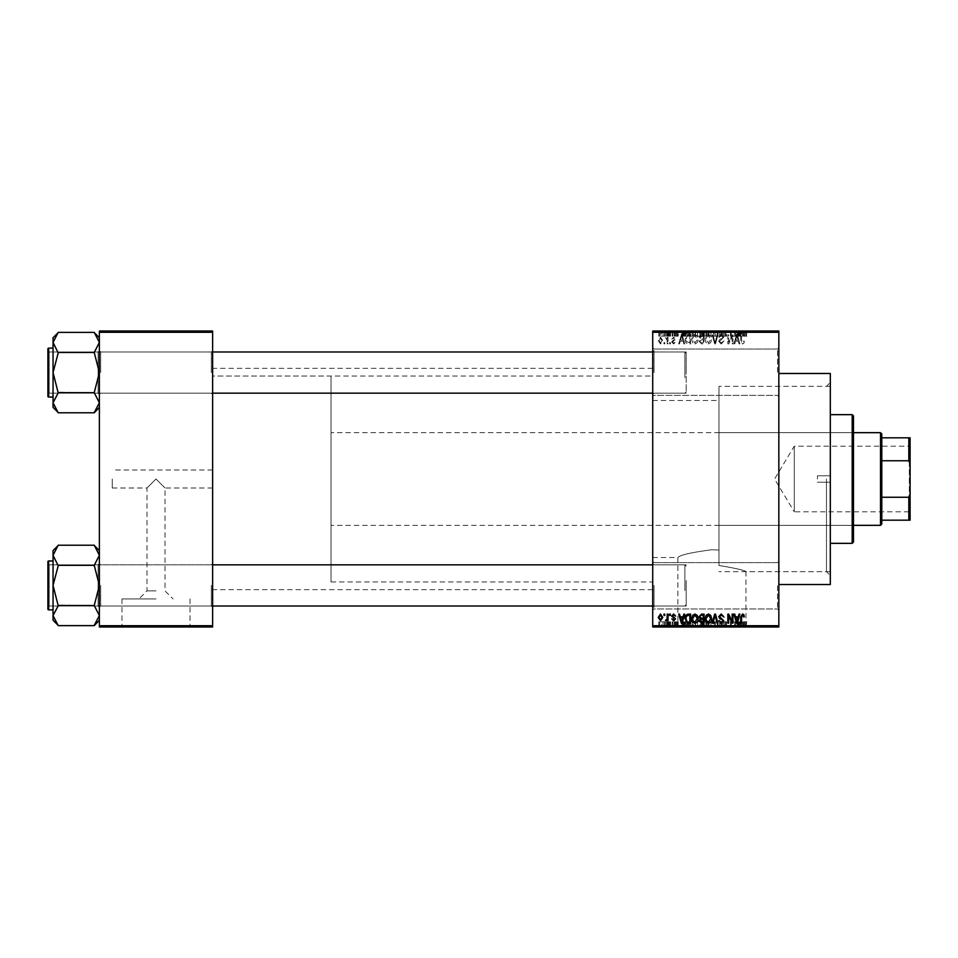 <?xml version="1.0" encoding="UTF-8"?>
<svg xmlns="http://www.w3.org/2000/svg" width="958" height="958" viewBox="0 0 958 958"><rect width="100%" height="100%" fill="white"/><g stroke="black" fill="none" stroke-linecap="round" stroke-linejoin="round"><path stroke-width="0.72" stroke-dasharray="4.79 3.59" d="M778.842 372.195L778.842 347.742L778.842 372.195M777.549 372.195L777.549 349.023L777.549 372.195M652.721 372.195L652.721 347.742L652.721 372.195M654.015 372.195L654.015 349.023L654.015 372.195M778.842 585.805L778.842 610.258L778.842 585.805M777.549 585.805L777.549 608.977L777.549 585.805M652.721 585.805L652.721 610.258L652.721 585.805M654.015 585.805L654.015 608.977L654.015 585.805M155.998 598.942L121.977 598.942L155.998 598.942M155.998 590.858L146.993 590.858L155.998 590.858M155.998 479L146.993 488.005L155.998 479L146.993 488.005L155.998 479L165.004 488.005L155.998 479M155.998 626.472L110.96 626.472L155.998 626.472M155.998 626.987L110.96 626.987L155.998 626.987M711.926 626.472L666.888 626.472L711.926 626.472M711.926 549.736C691.233 552.443 679.893 555.017 677.893 557.496C679.917 555.017 691.257 552.431 711.926 549.736C691.233 552.443 679.893 555.017 677.893 557.496C679.917 555.017 691.257 552.431 711.926 549.736L718.979 550.096L718.979 479L718.979 565.471C735.744 568.274 744.737 570.333 745.947 571.651C744.761 570.333 735.768 568.274 718.979 565.471C735.744 568.274 744.737 570.333 745.947 571.651C744.761 570.333 735.768 568.274 718.979 565.471L718.979 479L718.979 550.096L711.926 549.736M711.926 626.987L666.888 626.987L711.926 626.987M212.616 372.578L212.616 394.456L212.616 372.578M211.335 372.578L211.335 351.981L211.335 372.578M212.616 585.422L212.616 607.3L212.616 585.422M211.335 585.422L211.335 606.019L211.335 585.422M652.721 585.422L652.721 607.3L652.721 585.422M654.015 585.422L654.015 606.019L654.015 585.422M652.721 372.578L652.721 394.456L652.721 372.578M654.015 372.578L654.015 351.981L654.015 372.578M686.179 585.422L686.179 606.019L686.179 585.422M686.179 372.578L686.179 351.981L686.179 372.578M830.311 584.524L830.311 373.476M826.455 479L826.455 571.651L826.455 479M778.842 479L778.842 373.476L778.842 479M652.721 479L652.721 368.327L652.721 479M212.616 479L212.616 368.327L212.616 479M58.199 412.539L53.049 402.731L53.049 407.389L53.049 402.731L53.049 407.389L58.199 412.539L53.157 404.084L58.199 412.778L94.231 412.778L99.381 402.731L94.231 392.924L99.381 402.731L94.231 412.778L99.381 402.731L99.381 407.389L99.381 350.7L99.381 372.578L99.381 350.7L99.381 372.578L94.231 352.951L99.381 342.425L99.381 337.755L99.381 372.578L99.381 342.425L94.231 352.233L99.381 342.425L99.381 337.755L99.381 402.731L94.231 392.672L58.199 392.672L53.049 402.731L53.049 372.578L58.199 392.924L58.199 392.193L58.199 392.924L58.199 392.193L94.231 392.672L99.381 372.578L94.231 352.472L58.199 352.472L53.049 372.578L58.199 392.193L53.049 372.578L58.199 352.233L53.049 372.578L53.049 337.755L53.049 342.425L58.199 352.951L58.199 352.233L94.231 352.472L58.199 352.472M100.662 372.578L100.662 351.981L100.662 372.578M58.199 625.382L53.049 615.575L53.049 620.245L53.049 615.575L53.049 620.245L58.199 625.382L53.157 616.94L58.199 625.622L94.231 625.622L99.381 615.575L94.231 605.767L99.381 615.575L94.231 625.622L99.381 615.575L99.381 620.245L99.381 563.543L99.381 585.422L99.381 563.543L99.381 585.422L94.231 565.807L99.381 555.269L99.381 550.611L99.381 585.422L99.381 555.269L94.231 565.076L99.381 555.269L99.381 550.611L99.381 615.575L94.231 605.528L58.199 605.528L53.049 615.575L53.049 585.422L58.199 605.767L58.199 605.049L58.199 605.767L58.199 605.049L94.231 605.528L99.381 585.422L94.231 565.328L58.199 565.328L53.049 585.422L58.199 605.049L53.049 585.422L58.199 565.076L53.049 585.422L53.049 550.611L53.049 555.269L58.199 565.807L58.199 565.076L94.231 565.328L58.199 565.328M100.662 585.422L100.662 606.019L100.662 585.422M112.242 479L112.242 488.005L112.242 479M666.529 331.013L667.355 331.013L666.529 331.013L666.529 336.162L667.355 336.162L667.355 331.013L667.355 336.162L666.529 336.162L666.529 331.013M668.828 336.162L669.81 336.162L669.81 331.013L670.624 331.013L668.049 331.013L669.81 331.013L669.81 336.162L670.624 336.162L670.624 331.013L670.624 336.162L669.81 336.162L669.81 331.013L669.81 336.162L668.828 336.162L668.828 331.013M672.145 331.013L672.971 331.013L672.145 331.013L672.145 336.162L672.971 336.162L672.971 331.013L672.971 336.162L672.145 336.162L672.145 331.013M674.252 331.013L678.228 331.013L674.252 331.013L674.252 336.162L676.228 336.162L676.228 331.013L676.24 336.162L678.228 336.162L678.228 331.013M685.677 331.013L681.27 331.013L685.677 331.013L685.677 336.162L686.383 336.162L686.383 331.013M694.37 336.162L700.693 336.162L697.532 336.162L697.532 331.013L700.693 331.013L694.37 331.013L699.879 331.013L695.197 331.013L697.52 331.013L697.532 336.162L694.37 336.162L694.37 331.013M714.141 336.162L707.83 336.162L710.992 336.162L710.992 331.013L714.141 331.013L707.83 331.013L713.327 331.013L710.992 331.013L710.992 336.162L713.339 336.162L713.339 331.013L713.327 336.162L714.141 336.162L714.141 331.013M745.132 331.013L743.276 331.013L745.132 331.013L745.132 336.162L746.414 336.162L746.414 331.013M652.721 332.294L778.842 332.294L778.842 331.013L652.721 331.013L652.721 626.987L778.842 626.987L778.842 625.706L652.721 625.706M740.893 331.013L736.486 331.013L740.893 331.013L740.893 336.162L741.6 336.162L741.6 331.013M734.678 336.162L730.403 336.162L734.738 336.162L734.738 331.013L730.403 331.013L734.738 331.013L734.738 336.162L735.552 336.162L735.552 331.013L735.552 336.162L734.678 336.162L734.678 331.013M721.278 331.013L726.547 331.013L721.278 331.013L721.278 336.162L723.829 336.162L723.829 331.013M714.692 331.013L720.488 331.013L714.692 331.013L714.692 336.162L717.267 336.162L717.267 331.013M701.627 331.013L706.657 331.013L701.627 331.013L701.627 336.162L706.657 336.162L706.657 331.013L706.657 336.162L704.118 336.162L704.118 331.013L705.842 331.013L702.681 331.013L705.842 331.013L704.106 331.013L704.106 336.162L701.867 336.162L701.867 331.013M687.7 331.013L693.209 331.013L687.7 331.013L687.7 336.162L690.802 336.162L690.802 331.013M660.804 331.013L665.367 331.013L660.804 331.013L660.804 336.162L663.08 336.162L663.08 331.013L661.619 331.013L664.541 331.013L663.056 331.013L663.08 336.162L665.367 336.162L665.367 331.013M658.805 331.013L659.631 331.013L658.805 331.013L658.805 336.162L659.631 336.162L659.631 331.013L659.631 336.162L658.805 336.162L658.805 331.013M665.367 621.838L663.08 621.838L663.08 626.987L665.367 626.987L660.804 626.987L664.541 626.987L663.056 626.987L663.08 621.838L665.367 621.838L665.367 626.987M668.828 621.838L669.81 621.838L669.81 626.987L670.624 626.987L668.049 626.987L669.81 626.987L669.81 621.838L670.624 621.838L670.624 626.987L670.624 621.838L669.81 621.838L669.81 626.987L669.81 621.838L668.828 621.838L668.828 626.987M678.228 621.838L674.372 621.838L676.24 621.838L676.24 626.987L678.228 626.987L674.252 626.987L676.228 626.987L676.228 621.838L678.228 621.838L678.228 626.987M690.802 626.987L687.7 626.987L690.802 626.987L690.802 621.838L693.209 621.838L693.209 626.987L693.209 621.838L689.616 621.838L689.616 626.987M701.867 621.838L704.118 621.838L704.106 626.987L706.657 626.987L701.627 626.987L705.842 626.987L702.681 626.987L705.842 626.987L704.106 626.987L704.118 621.838L706.657 621.838L706.657 626.987L706.657 621.838L701.867 621.838L701.867 626.987M717.267 626.987L720.488 626.987L714.692 626.987L717.267 626.987L717.267 621.838L718.069 621.838L718.069 626.987M734.678 621.838L730.403 621.838L734.738 621.838L734.738 626.987L730.403 626.987L734.738 626.987L734.738 621.838L735.552 621.838L735.552 626.987L735.552 621.838L734.678 621.838L734.678 626.987M746.414 626.987L743.276 626.987L746.414 626.987L746.414 621.838L746.905 626.987M741.6 626.987L736.486 626.987L741.6 626.987L741.6 621.838L742.462 621.838L742.462 626.987M723.829 626.987L726.547 626.987L721.278 626.987L723.829 626.987L723.829 621.838L726.547 621.838L726.547 626.987M714.141 621.838L707.83 621.838L713.339 621.838L713.327 626.987L714.141 626.987L707.83 626.987L713.339 626.987L708.645 626.987L713.327 626.987L713.339 621.838L714.141 621.838L714.141 626.987M700.693 621.838L697.532 621.838L699.879 621.838L699.879 626.987L700.693 626.987L694.37 626.987L699.879 626.987L697.544 626.987L699.879 626.987L699.879 621.838L700.693 621.838L700.693 626.987M686.383 626.987L681.27 626.987L686.383 626.987L686.383 621.838L687.233 621.838L687.233 626.987M672.145 626.987L672.971 626.987L672.145 626.987L672.145 621.838L672.971 621.838L672.971 626.987L672.971 621.838L672.145 621.838L672.145 626.987M666.529 626.987L667.355 626.987L666.529 626.987L666.529 621.838L667.355 621.838L667.355 626.987L667.355 621.838L666.529 621.838L666.529 626.987M658.805 626.987L659.631 626.987L658.805 626.987L658.805 621.838L659.631 621.838L659.631 626.987L659.631 621.838L658.805 621.838L658.805 626.987M663.954 342.593L663.954 343.874L664.78 343.874L664.78 342.593L663.954 342.593L663.954 343.874L664.78 343.874L664.78 342.593L663.954 342.593M667.235 340.485L667.235 343.874L668.049 343.874L668.049 337.324L667.235 337.324L667.235 338.378L666.253 337.216L665.475 337.563L667.079 339.144L667.235 343.874L668.049 343.874L668.049 337.324L667.235 337.324L667.235 338.378L666.253 337.216L665.475 337.563L667.235 340.485M669.57 342.593L669.57 343.874L670.396 343.874L670.396 342.593L669.57 342.593L669.57 343.874L670.396 343.874L670.396 342.593L669.57 342.593M671.678 341.874L673.654 343.994L675.653 341.886L673.606 343.06L672.492 342.042L675.534 339.084L673.69 337.216L671.798 339.084L673.666 338.15L674.719 338.94L671.678 341.874L673.654 343.994L675.653 341.886L673.606 343.06L672.492 342.042L675.534 339.084L673.69 337.216L671.798 339.084L673.666 338.15L674.719 338.94L671.678 341.874M683.102 341.192L683.808 343.874L684.659 343.874L682.168 334.869L681.318 334.869L678.695 343.874L679.557 343.874L680.264 341.192L683.102 341.192L683.808 343.874L684.659 343.874L682.168 334.869L681.318 334.869L678.695 343.874L679.557 343.874L680.264 341.192L683.102 341.192M694.957 343.994L697.304 342.581L698.119 339.491C698.298 336.941 697.244 335.36 694.957 334.749C692.706 335.348 691.664 336.893 691.796 339.383L692.61 342.617L694.957 343.994L697.304 342.581L698.119 339.491C698.298 336.941 697.244 335.36 694.957 334.749C692.706 335.348 691.664 336.893 691.796 339.383L692.61 342.617L694.957 343.994M708.417 343.994L710.764 342.581L711.566 339.491C711.746 336.941 710.692 335.36 708.405 334.749C706.166 335.348 705.112 336.893 705.256 339.383L706.07 342.617L708.417 343.994L710.764 342.581L711.566 339.491C711.746 336.941 710.692 335.36 708.405 334.749C706.166 335.348 705.112 336.893 705.256 339.383L706.07 342.617L708.417 343.994M742.558 343.994L743.839 343.359L744.33 341.192L743.504 341.072L742.522 342.94L741.636 342.257L741.516 334.869L740.702 334.869L740.702 340.988L742.558 343.994L743.839 343.359L744.33 341.192L743.504 341.072L742.522 342.94L741.636 342.257L741.516 334.869L740.702 334.869L740.702 340.988L742.558 343.994M778.842 332.294L778.842 625.706M738.319 341.192L739.025 343.874L739.887 343.874L737.397 334.869L736.534 334.869L733.912 343.874L734.774 343.874L735.481 341.192L738.319 341.192L739.025 343.874L739.887 343.874L737.397 334.869L736.534 334.869L733.912 343.874L734.774 343.874L735.481 341.192L738.319 341.192M732.163 336.665L732.163 343.874L732.978 343.874L732.978 334.869L732.104 334.869L728.655 342.09L728.655 334.869L727.829 334.869L727.829 343.874L728.715 343.874L732.163 336.665L732.163 343.874L732.978 343.874L732.978 334.869L732.104 334.869L728.655 342.09L728.655 334.869L727.829 334.869L727.829 343.874L728.715 343.874L732.163 336.665M718.704 341.383L721.254 343.994L723.973 340.952L721.182 342.94L719.53 341.395L723.733 337.216L721.41 334.749L718.943 337.444L721.386 335.803L722.919 337.252L722.667 338.174L719.949 339.24L718.704 341.383L721.254 343.994L723.973 340.952L721.182 342.94L719.53 341.395L723.733 337.216L721.41 334.749L718.943 337.444L721.386 335.803L722.919 337.252L722.667 338.174L719.949 339.24L718.704 341.383M712.117 334.869L714.692 343.874L715.494 343.874L717.913 334.869L717.075 334.869L715.135 342.82L712.98 334.869L712.117 334.869L714.692 343.874L715.494 343.874L717.913 334.869L717.075 334.869L715.135 342.82L712.98 334.869L712.117 334.869M699.053 341.24L701.543 343.874L704.082 343.874L704.082 334.869L701.543 334.869L699.292 337.132L700.178 339.024L699.053 341.24L701.543 343.874L704.082 343.874L704.082 334.869L701.543 334.869L699.292 337.132L700.178 339.024L699.053 341.24M685.138 339.324C684.922 341.886 685.952 343.407 688.227 343.874L690.634 343.874L690.634 334.869L687.042 335.037L685.138 339.324C684.922 341.886 685.952 343.407 688.227 343.874L690.634 343.874L690.634 334.869L687.042 335.037L685.138 339.324M658.23 340.533L660.505 343.994L662.792 340.605L660.505 337.216L658.23 340.533L660.505 343.994L662.792 340.605L660.505 337.216L658.23 340.533M718.979 479L718.979 386.349L718.979 479M99.381 626.987L212.616 626.987L212.616 625.706L99.381 625.706L99.381 626.987M99.381 332.294L212.616 332.294L212.616 331.013L99.381 331.013L99.381 625.706M212.616 332.294L212.616 625.706M830.311 479L830.311 382.481L830.311 479M718.979 550.096L718.979 565.471L718.979 550.096M743.839 614.641L744.33 616.808L743.504 616.928L742.522 615.06L741.636 615.743L741.516 623.131L740.702 623.131L740.702 617.012L742.558 614.006L743.839 614.641M739.025 614.126L739.887 614.126L737.397 623.131L736.534 623.131L733.912 614.126L734.774 614.126L735.481 616.808L738.319 616.808L739.025 614.126M736.894 622.197L738.043 617.862L735.756 617.862L736.894 622.197M732.163 614.126L732.978 614.126L732.978 623.131L732.104 623.131L728.655 615.91L728.655 623.131L727.829 623.131L727.829 614.126L728.715 614.126L732.163 621.335L732.163 614.126M721.254 614.006L723.973 617.048L721.182 615.06L719.53 616.605L723.733 620.784L721.41 623.251L718.943 620.556L721.386 622.197L722.919 620.748L722.667 619.826L719.949 618.76L718.704 616.617L721.254 614.006M714.692 614.126L715.494 614.126L717.913 623.131L717.075 623.131L715.135 615.18L712.98 623.131L712.117 623.131L714.692 614.126M710.764 615.419L711.566 618.509C711.746 621.059 710.692 622.64 708.405 623.251C706.166 622.652 705.112 621.107 705.256 618.617L706.07 615.383L708.417 614.006L710.764 615.419M706.417 620.676L708.405 622.197L710.752 618.497L708.417 615.06L706.07 618.64L706.417 620.676M701.543 614.126L704.082 614.126L704.082 623.131L701.543 623.131L699.292 620.868L700.178 618.976L699.053 616.76L701.543 614.126M701.651 618.329L703.268 618.329L703.268 615.18L700.681 615.287L699.879 616.76L701.651 618.329M701.843 622.077L703.268 622.077L703.268 619.383L700.873 619.467L700.106 620.712L701.843 622.077M697.304 615.419L698.119 618.509C698.298 621.059 697.244 622.64 694.957 623.251C692.706 622.652 691.664 621.107 691.796 618.617L692.61 615.383L694.957 614.006L697.304 615.419M692.969 620.676L694.945 622.197L697.304 618.497L694.969 615.06L692.622 618.64L692.969 620.676M688.227 614.126L690.634 614.126L690.634 623.131L687.042 622.963L685.138 618.676C684.922 616.114 685.952 614.593 688.227 614.126M688.359 622.077L689.808 622.077L689.808 615.18L686.275 616.485L685.952 618.688L687.197 621.898L688.359 622.077M683.808 614.126L684.659 614.126L682.168 623.131L681.318 623.131L678.695 614.126L679.557 614.126L680.264 616.808L683.102 616.808L683.808 614.126M681.677 622.197L682.826 617.862L680.539 617.862L681.677 622.197M673.654 614.006L675.653 616.114L673.606 614.94L672.492 615.958L675.534 618.916L673.69 620.784L671.798 618.916L673.666 619.85L674.719 619.06L671.678 616.126L673.654 614.006M669.57 614.126L670.396 614.126L670.396 615.407L669.57 615.407L669.57 614.126M667.235 614.126L668.049 614.126L668.049 620.676L667.235 620.676L667.235 619.622L666.253 620.784L665.475 620.437L667.079 618.856L667.235 614.126M663.954 614.126L664.78 614.126L664.78 615.407L663.954 615.407L663.954 614.126M660.505 614.006L662.792 617.395L660.505 620.784L658.23 617.467L660.505 614.006M659.044 617.395L660.529 619.85L661.966 617.395L660.481 614.94L659.044 617.395M736.894 335.803L738.043 340.138L735.756 340.138L736.894 335.803L738.043 340.138L735.756 340.138L736.894 335.803M706.417 337.324L708.405 335.803L710.752 339.503L708.417 342.94L706.07 339.36L706.417 337.324L708.405 335.803L710.752 339.503L708.417 342.94L706.07 339.36L706.417 337.324M701.651 339.671L703.268 339.671L703.268 342.82L700.681 342.713L699.879 341.24L701.651 339.671L703.268 339.671L703.268 342.82L700.681 342.713L699.879 341.24L701.651 339.671M701.843 335.923L703.268 335.923L703.268 338.617L700.873 338.533L700.106 337.288L703.268 335.923L703.268 338.617L700.873 338.533L700.106 337.288L701.843 335.923M692.969 337.324L694.945 335.803L697.304 339.503L694.969 342.94L692.622 339.36L692.969 337.324L694.945 335.803L697.304 339.503L694.969 342.94L692.622 339.36L692.969 337.324M688.359 335.923L689.808 335.923L689.808 342.82L686.275 341.515L685.952 339.312L687.197 336.102L689.808 335.923L689.808 342.82L686.275 341.515L685.952 339.312L687.197 336.102L688.359 335.923M681.677 335.803L682.826 340.138L680.539 340.138L681.677 335.803L682.826 340.138L680.539 340.138L681.677 335.803M659.044 340.605L660.529 338.15L661.966 340.605L660.481 343.06L659.044 340.605L660.529 338.15L661.966 340.605L660.481 343.06L659.044 340.605M746.905 621.838L746.078 621.838L746.078 626.987M746.078 621.838L745.096 621.838L745.096 626.987M745.096 621.838L744.21 621.838L744.21 626.987M744.21 621.838L744.091 626.987L744.091 621.838L743.276 621.838L743.276 626.987L743.276 621.838L745.132 621.838L745.132 626.987M745.132 621.838L746.414 621.838M742.462 621.838L739.959 621.838L739.959 626.987M739.959 621.838L739.109 621.838L739.109 626.987M739.109 621.838L736.486 621.838L736.486 626.987M736.486 621.838L737.349 621.838L737.349 626.987M737.349 621.838L738.055 621.838L738.055 626.987M738.055 621.838L740.893 621.838L740.893 626.987M740.893 621.838L741.6 621.838M739.468 621.838L740.618 621.838L738.331 621.838L739.468 621.838L739.468 626.987L740.618 626.987L739.468 626.987M739.851 621.838L739.851 626.987M740.618 621.838L740.618 626.987M738.331 621.838L738.331 626.987M731.229 621.838L731.229 626.987L731.229 621.838M730.403 621.838L730.403 626.987L730.403 621.838M731.289 621.838L731.289 626.987M726.547 621.838L725.733 621.838L725.733 626.987M725.733 621.838L723.757 621.838L723.757 626.987M723.757 621.838L722.104 621.838L722.104 626.987M722.104 621.838L726.308 621.838L726.308 626.987M726.308 621.838L723.985 621.838L723.985 626.987M723.985 621.838L721.518 621.838L721.518 626.987M721.518 621.838L722.332 621.838L722.332 626.987M722.332 621.838L723.961 621.838L723.961 626.987L723.949 621.838L725.493 621.838L725.493 626.987M725.493 621.838L725.23 626.987M725.23 621.838L722.524 621.838L722.524 626.987M722.524 621.838L721.278 621.838L721.278 626.987M721.278 621.838L723.829 621.838M718.069 621.838L720.488 621.838L720.488 626.987M720.488 621.838L719.65 621.838L719.65 626.987M719.65 621.838L717.71 621.838L717.71 626.987M717.71 621.838L715.554 621.838L715.554 626.987M715.554 621.838L714.692 621.838L714.692 626.987M714.692 621.838L717.267 621.838M710.98 621.838L710.98 626.987L710.98 621.838L713.327 621.838L710.992 621.838L710.992 626.987L710.992 621.838L708.645 621.838L708.645 626.987L708.645 621.838L710.98 621.838M707.83 621.838L707.83 626.987M708.992 621.838L708.992 626.987M702.741 621.838L702.741 626.987M701.627 621.838L701.627 626.987M704.226 621.838L702.442 621.838L704.226 621.838L704.226 626.987M704.417 621.838L702.681 621.838L704.417 621.838L704.417 626.987M705.842 621.838L705.842 626.987L705.842 621.838M702.681 621.838L702.681 626.987M703.447 621.838L703.447 626.987M702.442 621.838L702.442 626.987M703.256 621.838L703.256 626.987M694.37 621.838L697.532 621.838L697.532 626.987L695.197 626.987L697.52 626.987L697.532 621.838L694.37 621.838L694.37 626.987M695.185 621.838L695.185 626.987L695.197 621.838L697.52 621.838L695.197 621.838M699.879 621.838L697.544 621.838L699.879 621.838M697.52 621.838L697.52 626.987L697.544 621.838M695.544 621.838L695.544 626.987M689.616 621.838L687.7 621.838L687.7 626.987M687.7 621.838L690.802 621.838M690.934 621.838L688.527 621.838L690.934 621.838L690.934 626.987L692.383 626.987L688.527 626.987L690.934 626.987M692.383 621.838L692.383 626.987L692.383 621.838M689.772 621.838L689.772 626.987M688.527 621.838L688.527 626.987M688.85 621.838L688.85 626.987M690.91 621.838L690.91 626.987L690.91 621.838M687.233 621.838L684.742 621.838L684.742 626.987M684.742 621.838L683.88 621.838L683.88 626.987M683.88 621.838L681.27 621.838L681.27 626.987M681.27 621.838L682.132 621.838L682.132 626.987M682.132 621.838L682.838 621.838L682.838 626.987M682.838 621.838L685.677 621.838L685.677 626.987M685.677 621.838L686.383 621.838M684.251 621.838L685.401 621.838L683.114 621.838L684.251 621.838L684.251 626.987L685.401 626.987L684.251 626.987M684.635 621.838L684.635 626.987M685.401 621.838L685.401 626.987M683.114 621.838L683.114 626.987M677.414 621.838L677.414 626.987M676.18 621.838L676.18 626.987M675.067 621.838L675.067 626.987M675.282 621.838L675.282 626.987M678.108 621.838L678.108 626.987M676.264 621.838L676.264 626.987M674.372 621.838L674.372 626.987M675.186 621.838L675.186 626.987M677.294 621.838L674.252 621.838L677.294 621.838L677.294 626.987M677.031 621.838L677.031 626.987M674.252 621.838L674.252 626.987M668.049 621.838L668.049 626.987M668.289 621.838L668.289 626.987M668.876 621.838L668.876 626.987M669.654 621.838L669.654 626.987M660.804 621.838L663.08 621.838L660.804 621.838L660.804 626.987M661.619 621.838L664.541 621.838L661.619 621.838L661.619 626.987M663.104 621.838L663.104 626.987M664.541 621.838L664.541 626.987M663.056 621.838L663.056 626.987M746.414 336.162L746.905 331.013M746.905 336.162L746.078 336.162L746.078 331.013M746.078 336.162L745.096 336.162L745.096 331.013M745.096 336.162L744.21 336.162L744.21 331.013M744.21 336.162L744.091 331.013L744.091 336.162L743.276 336.162L743.276 331.013L743.276 336.162L745.132 336.162M741.6 336.162L742.462 336.162L742.462 331.013M742.462 336.162L739.959 336.162L739.959 331.013M739.959 336.162L739.109 336.162L739.109 331.013M739.109 336.162L736.486 336.162L736.486 331.013M736.486 336.162L737.349 336.162L737.349 331.013M737.349 336.162L738.055 336.162L738.055 331.013M738.055 336.162L740.893 336.162M739.468 336.162L740.618 336.162L738.331 336.162L739.468 336.162L739.468 331.013L740.618 331.013L739.468 331.013M739.851 336.162L739.851 331.013M740.618 336.162L740.618 331.013M738.331 336.162L738.331 331.013M731.229 336.162L731.229 331.013L731.229 336.162M730.403 336.162L730.403 331.013L730.403 336.162M731.289 336.162L731.289 331.013M723.829 336.162L726.547 336.162L726.547 331.013M726.547 336.162L725.733 336.162L725.733 331.013M725.733 336.162L723.757 336.162L723.757 331.013M723.757 336.162L722.104 336.162L722.104 331.013M722.104 336.162L726.308 336.162L726.308 331.013M726.308 336.162L723.985 336.162L723.985 331.013M723.985 336.162L721.518 336.162L721.518 331.013M721.518 336.162L722.332 336.162L722.332 331.013M722.332 336.162L723.961 336.162L723.961 331.013L723.949 336.162L725.493 336.162L725.493 331.013M725.493 336.162L725.23 331.013M725.23 336.162L722.524 336.162L722.524 331.013M722.524 336.162L721.278 336.162M717.267 336.162L718.069 336.162L718.069 331.013M718.069 336.162L720.488 336.162L720.488 331.013M720.488 336.162L719.65 336.162L719.65 331.013M719.65 336.162L717.71 336.162L717.71 331.013M717.71 336.162L715.554 336.162L715.554 331.013M715.554 336.162L714.692 336.162M710.98 336.162L710.98 331.013L710.98 336.162L713.327 336.162L708.645 336.162L708.645 331.013L708.645 336.162L710.98 336.162M707.83 336.162L707.83 331.013M708.992 336.162L708.992 331.013M701.867 336.162L702.741 336.162L702.741 331.013M702.741 336.162L701.627 336.162M704.226 336.162L702.442 336.162L704.226 336.162L704.226 331.013M704.417 336.162L702.681 336.162L704.417 336.162L704.417 331.013M705.842 336.162L705.842 331.013L705.842 336.162M702.681 336.162L702.681 331.013M703.447 336.162L703.447 331.013M702.442 336.162L702.442 331.013M703.256 336.162L703.256 331.013M699.879 336.162L699.879 331.013L699.879 336.162L695.197 336.162L695.185 331.013L695.197 336.162L699.879 336.162M700.693 336.162L700.693 331.013M697.52 336.162L697.52 331.013L697.544 336.162M695.544 336.162L695.544 331.013M690.802 336.162L693.209 336.162L693.209 331.013L693.209 336.162L689.616 336.162L689.616 331.013M689.616 336.162L687.7 336.162M690.934 336.162L688.527 336.162L690.934 336.162L690.934 331.013L692.383 331.013L688.527 331.013L690.934 331.013M692.383 336.162L692.383 331.013L692.383 336.162M689.772 336.162L689.772 331.013M688.527 336.162L688.527 331.013M688.85 336.162L688.85 331.013M690.91 336.162L690.91 331.013L690.91 336.162M686.383 336.162L687.233 336.162L687.233 331.013M687.233 336.162L684.742 336.162L684.742 331.013M684.742 336.162L683.88 336.162L683.88 331.013M683.88 336.162L681.27 336.162L681.27 331.013M681.27 336.162L682.132 336.162L682.132 331.013M682.132 336.162L682.838 336.162L682.838 331.013M682.838 336.162L685.677 336.162M684.251 336.162L685.401 336.162L683.114 336.162L684.251 336.162L684.251 331.013L685.401 331.013L684.251 331.013M684.635 336.162L684.635 331.013M685.401 336.162L685.401 331.013M683.114 336.162L683.114 331.013M678.228 336.162L677.414 336.162L677.414 331.013M677.414 336.162L676.18 336.162L676.18 331.013M676.18 336.162L675.067 336.162L675.067 331.013M675.067 336.162L675.282 331.013M675.282 336.162L678.108 336.162L678.108 331.013M678.108 336.162L676.264 336.162L676.264 331.013M676.264 336.162L674.372 336.162L674.372 331.013M674.372 336.162L675.186 336.162L675.186 331.013M675.186 336.162L677.294 336.162L677.294 331.013M677.294 336.162L677.031 331.013M677.031 336.162L674.252 336.162M668.049 336.162L668.049 331.013M668.289 336.162L668.289 331.013M668.876 336.162L668.876 331.013M669.654 336.162L669.654 331.013M665.367 336.162L660.804 336.162M661.619 336.162L664.541 336.162L661.619 336.162L661.619 331.013M663.104 336.162L663.104 331.013M664.541 336.162L664.541 331.013M663.056 336.162L663.056 331.013M817.449 479L817.449 475.779L817.449 479M853.482 542.06L853.482 415.94M852.189 414.658L852.189 543.342M852.189 479L852.189 529.187L852.189 479M58.199 332.618L53.049 342.425L53.049 372.578L53.049 342.425L58.199 352.233L53.049 342.425L58.199 332.618L53.049 342.425L53.049 337.755L58.199 332.378L94.231 332.378L99.381 342.425L99.381 372.578L94.231 392.193L99.381 372.578L99.381 407.389L99.381 372.578L94.231 352.472M212.616 393.163L49.181 393.163L49.181 351.981L98.087 351.981L99.381 350.7L98.087 351.981L49.181 351.981L49.181 393.163L98.087 393.163L98.087 351.981L98.087 393.163L98.087 351.981L98.087 393.163L99.381 394.456L99.381 350.7L99.381 394.456L99.381 350.7L99.381 394.456L98.087 393.163L49.181 393.163L47.9 394.456L47.9 350.7L47.9 394.456L47.9 350.7L47.9 394.456L47.9 350.7L49.181 351.981L49.181 393.163L49.181 351.981L49.181 393.163L49.181 351.981L49.181 393.163L49.181 351.981L47.9 350.7M47.9 396.253L47.9 348.904L47.9 396.253A0.766 0.766 0 0 0 48.666 397.031L53.049 397.031L53.049 348.125L53.049 397.031M94.231 332.618L99.273 341.06L94.231 332.618L99.381 337.755M686.179 367.74L686.179 391.882L686.179 367.74M684.898 377.739L684.898 351.981L684.898 377.739M47.9 377.416L47.9 353.274L47.9 377.416M47.9 590.26L47.9 566.118L47.9 590.26M49.181 580.261L49.181 606.019L49.181 580.261M686.179 580.584L686.179 604.726L686.179 580.584M684.898 590.583L684.898 564.837L684.898 590.583M910.1 445.41L909.334 446.189L909.334 511.811L794.278 511.811L794.278 446.189L794.278 511.811L774.567 479L794.278 446.189L909.334 446.189L909.334 511.811L910.1 512.59L910.1 445.41L910.1 512.59M881.791 524.038L881.791 433.962M880.498 432.669L880.498 525.331M853.482 525.331L331.013 525.331L331.013 432.669L331.013 525.331M853.482 432.669L331.013 432.669M331.013 376.051L331.013 581.949L331.013 376.051L212.616 376.051L212.616 581.949L212.616 376.051L652.721 376.051M331.013 581.949L652.721 581.949M881.791 460.75L881.791 497.25L881.791 460.75L908.819 460.75L910.1 464.211L910.1 437.818L908.819 437.818L908.819 460.75M881.791 520.182L910.1 520.182L910.1 464.211M910.1 493.789L908.819 497.25L908.819 520.182M881.791 497.25L908.819 497.25M881.791 437.818L908.819 437.818M652.721 393.163L684.898 393.163L686.179 391.882L684.898 393.163L49.181 393.163L47.9 391.882L49.181 393.163L47.9 394.456M48.666 397.031L48.666 348.125L48.666 397.031L48.666 348.125L53.049 348.125M53.049 402.731L58.199 392.924L53.049 402.731L53.049 372.578L53.049 402.731M94.231 392.672L58.199 392.672M58.199 352.233L58.199 352.951L58.199 352.233M58.199 392.193L58.199 392.924L58.199 392.193M94.231 392.924L94.231 392.193L94.231 392.924M94.231 412.539L99.381 407.389M58.199 545.461L53.049 555.269L53.049 585.422L53.049 555.269L58.199 565.076L53.049 555.269L58.199 545.461L53.049 555.269L53.049 550.611L58.199 545.222L94.231 545.222L99.381 555.269L99.381 585.422L94.231 605.049L99.381 585.422L99.381 620.245L99.381 585.422L94.231 565.328M652.721 606.019L684.898 606.019L686.179 604.726L684.898 606.019L49.181 606.019L47.9 604.726L49.181 606.019L49.181 564.837L98.087 564.837L99.381 563.543L98.087 564.837L49.181 564.837L49.181 606.019L98.087 606.019L98.087 564.837L98.087 606.019L98.087 564.837L98.087 606.019L99.381 607.3L99.381 563.543L99.381 607.3L99.381 563.543L99.381 607.3L98.087 606.019L49.181 606.019L47.9 607.3L47.9 563.543L47.9 607.3L47.9 563.543L47.9 607.3L47.9 563.543L49.181 564.837L49.181 606.019L49.181 564.837L47.9 563.543M47.9 609.096L47.9 561.747L47.9 609.096A0.766 0.766 0 0 0 48.666 609.875L53.049 609.875L53.049 560.969L53.049 609.875M94.231 545.461L99.273 553.916L94.231 545.461L99.381 550.611M212.616 606.019L49.181 606.019L47.9 607.3M48.666 609.875L48.666 560.969L48.666 609.875L48.666 560.969L53.049 560.969M53.049 615.575L58.199 605.767L53.049 615.575L53.049 585.422L53.049 615.575M94.231 605.528L58.199 605.528M58.199 565.076L58.199 565.807L58.199 565.076M58.199 605.049L58.199 605.767L58.199 605.049M94.231 605.767L94.231 605.049L94.231 605.767M94.231 625.382L99.381 620.245M744.091 621.838L744.091 626.987M739.013 621.838L739.013 626.987M724.14 621.838L724.14 626.987M718.033 621.838L718.033 626.987M717.362 621.838L717.362 626.987M704.118 621.838L704.118 626.987M704.298 621.838L704.298 626.987M683.796 621.838L683.796 626.987M676.085 621.838L676.085 626.987L676.097 621.838M744.091 336.162L744.091 331.013M739.013 336.162L739.013 331.013M724.14 336.162L724.14 331.013M718.033 336.162L718.033 331.013M717.362 336.162L717.362 331.013M704.118 336.162L704.118 331.013M704.298 336.162L704.298 331.013M683.796 336.162L683.796 331.013M676.085 336.162L676.085 331.013L676.097 336.162M777.549 395.355L778.842 396.636L777.549 395.355L654.015 395.355L652.721 396.636L654.015 395.355L777.549 395.355M777.549 608.977L778.842 610.258L777.549 608.977L654.015 608.977L652.721 610.258L654.015 608.977L777.549 608.977M112.242 488.005L146.993 488.005L146.993 590.858L138.91 598.942M121.977 598.942L121.977 626.472M652.721 557.496L677.893 557.496L677.893 626.472M211.335 393.163L212.616 394.456L211.335 393.163L100.662 393.163L99.381 394.456L100.662 393.163L211.335 393.163M211.335 606.019L212.616 607.3L211.335 606.019L100.662 606.019L99.381 607.3L100.662 606.019L211.335 606.019M654.015 606.019L652.721 607.3L654.015 606.019L686.179 606.019L654.015 606.019M654.015 393.163L652.721 394.456L654.015 393.163L686.179 393.163L654.015 393.163M745.947 626.472L745.947 571.651L826.455 571.651L830.311 575.519M652.721 368.327L212.616 368.327M212.616 488.005L165.004 488.005L165.004 590.858L173.087 598.942M212.616 469.995L112.242 469.995M652.721 400.504L718.979 400.504M211.335 351.981L100.662 351.981L99.381 350.7L100.662 351.981L211.335 351.981L212.616 350.7L211.335 351.981M211.335 564.837L100.662 564.837L99.381 563.543L100.662 564.837L211.335 564.837L212.616 563.543L211.335 564.837M652.721 589.673L212.616 589.673M830.311 386.349L718.979 386.349L826.455 386.349L830.311 382.481M686.179 351.981L654.015 351.981L652.721 350.7L654.015 351.981L686.179 351.981M686.179 564.837L654.015 564.837L652.721 563.543L654.015 564.837L686.179 564.837M654.015 349.023L777.549 349.023L778.842 347.742L777.549 349.023L654.015 349.023L652.721 347.742L654.015 349.023M654.015 562.645L777.549 562.645L778.842 561.364L777.549 562.645L654.015 562.645L652.721 561.364L654.015 562.645M190.019 598.942L190.019 626.472M817.449 475.779L830.311 475.779L817.449 475.779M852.189 428.813L853.482 428.813M830.311 571.651L718.979 571.651M718.979 432.669L852.189 432.669M718.979 525.331L852.189 525.331M852.189 529.187L853.482 529.187M817.449 482.221L830.311 482.221L817.449 482.221M212.616 351.981L49.181 351.981L47.9 353.274L49.181 351.981L684.898 351.981L686.179 353.274L684.898 351.981L652.721 351.981M652.721 564.837L49.181 564.837L47.9 566.118L49.181 564.837L212.616 564.837M686.179 566.118L684.898 564.837L686.179 566.118"/><path stroke-width="1.44" d="M778.842 373.476L830.311 373.476L830.311 584.524L778.842 584.524M778.842 332.294L652.721 332.294L652.721 331.013L778.842 331.013L778.842 626.987L652.721 626.987L652.721 625.706L778.842 625.706M663.954 614.126L664.78 614.126L664.78 615.407L663.954 615.407L663.954 614.126M669.57 614.126L670.396 614.126L670.396 615.407L669.57 615.407L669.57 614.126M683.808 614.126L684.659 614.126L682.168 623.131L681.318 623.131L678.695 614.126L679.557 614.126L680.264 616.808L683.102 616.808L683.808 614.126M697.304 615.419L698.119 618.509C698.298 621.059 697.244 622.64 694.957 623.251C692.706 622.652 691.664 621.107 691.796 618.617L692.61 615.383L694.957 614.006L697.304 615.419M710.764 615.419L711.566 618.509C711.746 621.059 710.692 622.64 708.405 623.251C706.166 622.652 705.112 621.107 705.256 618.617L706.07 615.383L708.417 614.006L710.764 615.419M721.254 614.006L723.973 617.048L721.182 615.06L719.53 616.605L723.733 620.784L721.41 623.251L718.943 620.556L721.386 622.197L722.919 620.748L722.667 619.826L719.949 618.76L718.704 616.617L721.254 614.006M739.025 614.126L739.887 614.126L737.397 623.131L736.534 623.131L733.912 614.126L734.774 614.126L735.481 616.808L738.319 616.808L739.025 614.126M652.721 332.294L652.721 625.706M743.839 614.641L744.33 616.808L743.504 616.928L742.522 615.06L741.636 615.743L741.516 623.131L740.702 623.131L740.702 617.012L742.558 614.006L743.839 614.641M732.163 614.126L732.978 614.126L732.978 623.131L732.104 623.131L728.655 615.91L728.655 623.131L727.829 623.131L727.829 614.126L728.715 614.126L732.163 621.335L732.163 614.126M714.692 614.126L715.494 614.126L717.913 623.131L717.075 623.131L715.135 615.18L712.98 623.131L712.117 623.131L714.692 614.126M701.543 614.126L704.082 614.126L704.082 623.131L701.543 623.131L699.292 620.868L700.178 618.976L699.053 616.76L701.543 614.126M688.227 614.126L690.634 614.126L690.634 623.131L687.042 622.963L685.138 618.676C684.922 616.114 685.952 614.593 688.227 614.126M673.654 614.006L675.653 616.114L673.606 614.94L672.492 615.958L675.534 618.916L673.69 620.784L671.798 618.916L673.666 619.85L674.719 619.06L671.678 616.126L673.654 614.006M667.235 614.126L668.049 614.126L668.049 620.676L667.235 620.676L667.235 619.622L666.253 620.784L665.475 620.437L667.079 618.856L667.235 614.126M660.505 614.006L662.792 617.395L660.505 620.784L658.23 617.467L660.505 614.006M212.616 626.987L99.381 626.987L99.381 625.706L212.616 625.706L212.616 626.987M212.616 332.294L99.381 332.294L99.381 331.013L212.616 331.013L212.616 625.706M99.381 332.294L99.381 625.706M737.277 620.485L738.043 617.862L735.756 617.862L736.894 622.197L737.277 620.485M708.405 622.197L710.752 618.497L708.417 615.06L706.07 618.64L706.417 620.676L708.405 622.197M703.268 622.077L703.268 619.383L700.873 619.467L700.106 620.712L703.268 622.077M703.268 618.329L703.268 615.18L700.681 615.287L699.879 616.76L701.651 618.329L703.268 618.329M694.945 622.197L697.304 618.497L694.969 615.06L692.622 618.64L692.969 620.676L694.945 622.197M689.808 622.077L689.808 615.18L688.335 615.18L686.275 616.485L685.952 618.688L687.197 621.898L689.808 622.077M682.06 620.485L682.826 617.862L680.539 617.862L681.677 622.197L682.06 620.485M660.529 619.85L661.966 617.395L660.481 614.94L659.044 617.395L660.529 619.85M852.189 414.658L853.482 415.94L853.482 542.06L852.189 543.342L852.189 414.658L830.311 414.658M99.381 407.389L94.231 412.778L58.199 412.778L53.049 402.731L58.199 392.924L53.049 372.578L58.199 352.951L53.049 342.425L58.199 332.378L94.231 332.378L99.381 342.425L99.273 341.06L99.381 342.425L94.231 352.472L58.199 352.472M58.199 412.539L53.049 407.389L53.049 337.755L58.199 332.618M47.9 350.7L47.9 348.904A0.766 0.766 0 0 1 48.666 348.125L48.666 397.031A0.766 0.766 0 0 1 47.9 396.253L47.9 348.904A0.766 0.766 0 0 1 48.666 348.125L53.049 348.125M48.666 397.031L53.049 397.031M94.231 352.472L99.381 372.578L94.231 392.672L58.199 392.672M94.231 392.672L99.381 402.731L94.231 412.539M94.231 332.618L99.381 337.755M880.498 525.331L880.498 432.669L881.791 433.962L881.791 524.038L880.498 525.331L853.482 525.331M880.498 432.669L853.482 432.669M910.1 520.182L908.819 520.182L908.819 497.25L910.1 493.789L910.1 520.182M881.791 520.182L908.819 520.182M881.791 437.818L910.1 437.818L910.1 493.789M881.791 497.25L908.819 497.25M910.1 464.211L908.819 460.75L908.819 437.818M881.791 460.75L908.819 460.75M47.9 396.253L47.9 394.456M99.381 620.245L94.231 625.622L58.199 625.622L53.049 615.575L58.199 605.767L53.049 585.422L58.199 565.807L53.049 555.269L58.199 545.222L94.231 545.222L99.381 555.269L99.273 553.916L99.381 555.269L94.231 565.328L58.199 565.328M58.199 625.382L53.049 620.245L53.049 550.611L58.199 545.461M47.9 563.543L47.9 561.747A0.766 0.766 0 0 1 48.666 560.969L48.666 609.875A0.766 0.766 0 0 1 47.9 609.096L47.9 561.747A0.766 0.766 0 0 1 48.666 560.969L53.049 560.969M48.666 609.875L53.049 609.875M94.231 565.328L99.381 585.422L94.231 605.528L58.199 605.528M94.231 605.528L99.381 615.575L94.231 625.382M94.231 545.461L99.381 550.611M47.9 609.096L47.9 607.3M852.189 543.342L830.311 543.342M652.721 351.981L212.616 351.981M652.721 393.163L212.616 393.163M212.616 606.019L652.721 606.019M212.616 564.837L652.721 564.837"/></g></svg>
